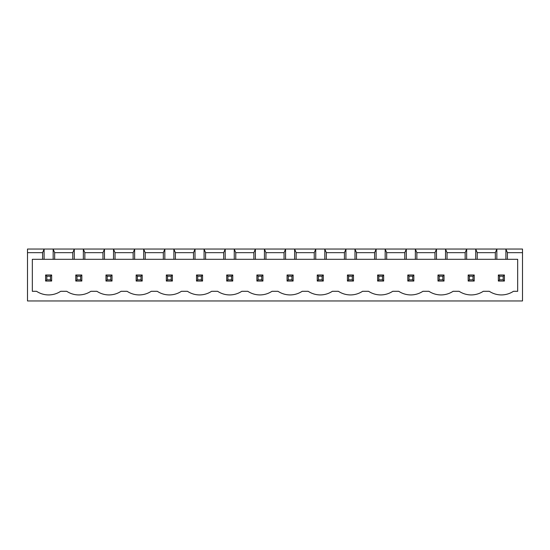 <?xml version="1.0" encoding="UTF-8"?>
<svg xmlns="http://www.w3.org/2000/svg" width="550" height="550" viewBox="0 0 550 550"><rect width="100%" height="100%" fill="white"/><g stroke="black" fill="none" stroke-linecap="round" stroke-linejoin="round"><path stroke-width="0.82" d="M27.5 300.96L27.5 249.04L522.5 249.04L522.5 300.96L27.5 300.96M27.5 252.663L42.591 252.663L42.591 259.304L32.326 259.304L32.326 291.301L36.554 291.301A21.931 21.931 0 0 0 60.699 291.301L66.736 291.301A21.931 21.931 0 0 0 90.887 291.301L96.924 291.301A21.931 21.931 0 0 0 121.069 291.301L127.105 291.301A21.931 21.931 0 0 0 151.25 291.301L157.286 291.301A21.931 21.931 0 0 0 181.431 291.301L187.468 291.301A21.931 21.931 0 0 0 211.613 291.301L217.656 291.301A21.931 21.931 0 0 0 241.801 291.301L247.837 291.301A21.931 21.931 0 0 0 271.982 291.301L278.018 291.301A21.931 21.931 0 0 0 302.163 291.301L308.199 291.301A21.931 21.931 0 0 0 332.344 291.301L338.387 291.301A21.931 21.931 0 0 0 362.533 291.301L368.569 291.301A21.931 21.931 0 0 0 392.714 291.301L398.75 291.301A21.931 21.931 0 0 0 422.895 291.301L428.931 291.301A21.931 21.931 0 0 0 453.076 291.301L459.112 291.301A21.931 21.931 0 0 0 483.264 291.301L489.301 291.301A21.931 21.931 0 0 0 513.446 291.301L517.674 291.301L517.674 259.304L507.409 259.304L507.409 252.663L522.5 252.663M507.409 252.663L505.897 249.04L505.897 259.304L496.842 259.304L496.842 249.04L495.337 252.663L477.228 252.663L475.716 249.04L475.716 259.304L466.661 259.304L466.661 249.04L465.156 252.663L447.04 252.663L445.534 249.04L445.534 259.304L436.48 259.304L436.48 249.04L434.967 252.663L416.859 252.663L415.353 249.04L415.353 259.304L406.299 259.304L406.299 249.04L404.786 252.663L386.678 252.663L385.165 249.04L385.165 259.304L376.111 259.304L376.111 249.04L374.605 252.663L356.496 252.663L354.984 249.04L354.984 259.304L345.929 259.304L345.929 249.04L344.424 252.663L326.308 252.663L324.803 249.04L324.803 259.304L315.748 259.304L315.748 249.04L314.236 252.663L296.127 252.663L294.621 249.04L294.621 259.304L285.567 259.304L285.567 249.04L284.054 252.663L265.946 252.663L264.433 249.04L264.433 259.304L255.379 259.304L255.379 249.04L253.873 252.663L235.764 252.663L234.252 249.04L234.252 259.304L225.197 259.304L225.197 249.04L223.692 252.663L205.576 252.663L204.071 249.04L204.071 259.304L195.016 259.304L195.016 249.04L193.504 252.663L175.395 252.663L173.889 249.04L173.889 259.304L164.835 259.304L164.835 249.04L163.322 252.663L145.214 252.663L143.701 249.04L143.701 259.304L134.647 259.304L134.647 249.04L133.141 252.663L115.032 252.663L113.52 249.04L113.52 259.304L104.466 259.304L104.466 249.04L102.96 252.663L84.844 252.663L83.339 249.04L83.339 259.304L74.284 259.304L74.284 249.04L72.772 252.663L54.663 252.663L53.157 249.04L53.157 259.304L44.103 259.304L44.103 249.04L42.591 252.663M44.103 259.304L42.591 259.304M74.284 259.304L53.157 259.304M104.466 259.304L83.339 259.304M134.647 259.304L113.52 259.304M164.835 259.304L143.701 259.304M195.016 259.304L173.889 259.304M225.197 259.304L204.071 259.304M255.379 259.304L234.252 259.304M285.567 259.304L264.433 259.304M315.748 259.304L294.621 259.304M345.929 259.304L324.803 259.304M376.111 259.304L354.984 259.304M406.299 259.304L385.165 259.304M436.48 259.304L415.353 259.304M466.661 259.304L445.534 259.304M496.842 259.304L475.716 259.304M507.409 259.304L505.897 259.304M54.663 252.663L54.663 259.304M72.772 252.663L72.772 259.304M84.844 252.663L84.844 259.304M102.96 252.663L102.96 259.304M495.337 252.663L495.337 259.304M115.032 252.663L115.032 259.304M477.228 252.663L477.228 259.304M133.141 252.663L133.141 259.304M465.156 252.663L465.156 259.304M145.214 252.663L145.214 259.304M447.04 252.663L447.04 259.304M163.322 252.663L163.322 259.304M434.967 252.663L434.967 259.304M175.395 252.663L175.395 259.304M416.859 252.663L416.859 259.304M193.504 252.663L193.504 259.304M404.786 252.663L404.786 259.304M205.576 252.663L205.576 259.304M386.678 252.663L386.678 259.304M223.692 252.663L223.692 259.304M374.605 252.663L374.605 259.304M235.764 252.663L235.764 259.304M356.496 252.663L356.496 259.304M253.873 252.663L253.873 259.304M344.424 252.663L344.424 259.304M265.946 252.663L265.946 259.304M326.308 252.663L326.308 259.304M284.054 252.663L284.054 259.304M314.236 252.663L314.236 259.304M296.127 252.663L296.127 259.304M353.478 275L347.442 275L347.442 281.036L353.478 281.036L353.478 275L352.268 276.21L352.268 279.826L353.478 281.036M317.254 275L323.29 275L323.29 281.036L317.254 281.036L317.254 275L318.464 276.21L322.087 276.21L322.087 279.826L323.29 281.036M293.109 275L287.072 275L287.072 281.036L293.109 281.036L293.109 275L291.906 276.21L291.906 279.826L293.109 281.036M232.746 275L226.71 275L226.71 281.036L232.746 281.036L232.746 275L231.536 276.21L231.536 279.826L232.746 281.036M256.891 275L262.928 275L262.928 281.036L256.891 281.036L256.891 275L258.094 276.21L261.718 276.21L261.718 279.826L262.928 281.036M112.014 275L105.978 275L105.978 281.036L112.014 281.036L112.014 275L110.804 276.21L110.804 279.826L112.014 281.036M142.196 275L136.159 275L136.159 281.036L142.196 281.036L142.196 275L140.986 276.21L140.986 279.826L142.196 281.036M202.558 275L196.522 275L196.522 281.036L202.558 281.036L202.558 275L201.355 276.21L201.355 279.826L202.558 281.036M172.377 275L166.341 275L166.341 281.036L172.377 281.036L172.377 275L171.174 276.21L171.174 279.826L172.377 281.036M413.841 275L407.804 275L407.804 281.036L413.841 281.036L413.841 275L412.638 276.21L412.638 279.826L413.841 281.036M377.623 275L383.659 275L383.659 281.036L377.623 281.036L377.623 275L378.826 276.21L382.449 276.21L382.449 279.826L383.659 281.036M504.391 275L498.355 275L498.355 281.036L504.391 281.036L504.391 275L503.181 276.21L503.181 279.826L504.391 281.036M474.21 275L474.21 281.036L468.174 281.036L468.174 275L474.21 275L473 276.21L473 279.826L474.21 281.036M437.986 275L444.022 275L444.022 281.036L437.986 281.036L437.986 275L439.196 276.21L442.819 276.21L442.819 279.826L444.022 281.036M81.826 275L75.79 275L75.79 281.036L81.826 281.036L81.826 275L80.623 276.21L80.623 279.826L81.826 281.036M51.645 275L51.645 281.036L45.609 281.036L45.609 275L51.645 275L50.442 276.21L50.442 279.826L51.645 281.036M347.442 275L348.645 276.21L348.645 279.826L347.442 281.036M348.645 279.826L352.268 279.826M348.645 276.21L352.268 276.21M323.29 275L322.087 276.21M318.464 276.21L318.464 279.826L317.254 281.036M318.464 279.826L322.087 279.826M287.072 275L288.282 276.21L288.282 279.826L287.072 281.036M288.282 279.826L291.906 279.826M288.282 276.21L291.906 276.21M226.71 275L227.913 276.21L227.913 279.826L226.71 281.036M227.913 279.826L231.536 279.826M227.913 276.21L231.536 276.21M262.928 275L261.718 276.21M258.094 276.21L258.094 279.826L256.891 281.036M258.094 279.826L261.718 279.826M105.978 275L107.181 276.21L107.181 279.826L105.978 281.036M107.181 279.826L110.804 279.826M107.181 276.21L110.804 276.21M136.159 275L137.363 276.21L137.363 279.826L136.159 281.036M137.363 279.826L140.986 279.826M137.363 276.21L140.986 276.21M196.522 275L197.732 276.21L197.732 279.826L196.522 281.036M197.732 279.826L201.355 279.826M197.732 276.21L201.355 276.21M166.341 275L167.551 276.21L167.551 279.826L166.341 281.036M167.551 279.826L171.174 279.826M167.551 276.21L171.174 276.21M407.804 275L409.014 276.21L409.014 279.826L407.804 281.036M409.014 279.826L412.638 279.826M409.014 276.21L412.638 276.21M383.659 275L382.449 276.21M378.826 276.21L378.826 279.826L377.623 281.036M378.826 279.826L382.449 279.826M498.355 275L499.558 276.21L499.558 279.826L498.355 281.036M499.558 279.826L503.181 279.826M499.558 276.21L503.181 276.21M468.174 275L469.377 276.21L473 276.21M469.377 276.21L469.377 279.826L468.174 281.036M469.377 279.826L473 279.826M444.022 275L442.819 276.21M439.196 276.21L439.196 279.826L437.986 281.036M439.196 279.826L442.819 279.826M75.79 275L77 276.21L77 279.826L75.79 281.036M77 279.826L80.623 279.826M77 276.21L80.623 276.21M45.609 275L46.819 276.21L50.442 276.21M46.819 276.21L46.819 279.826L45.609 281.036M46.819 279.826L50.442 279.826"/></g></svg>
